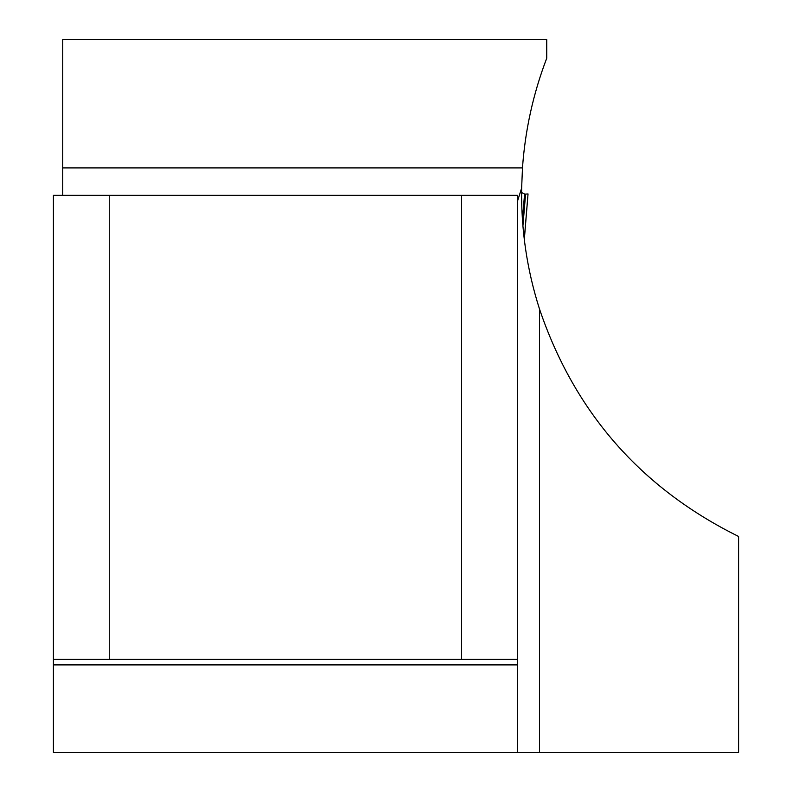 <?xml version="1.0" encoding="UTF-8"?>
<svg xmlns="http://www.w3.org/2000/svg" width="792" height="792" viewBox="0 0 792 792"><rect width="100%" height="100%" fill="white"/><g stroke="black" fill="none" stroke-linecap="round" stroke-linejoin="round"><path stroke-width="1.19" d="M461.558 195.337L53.41 195.337L53.41 659.32L461.558 659.32L461.558 195.337L517.404 195.337L517.404 659.32L461.558 659.32M517.404 201.475L521.641 188.08L522.482 167.904C525.146 130.145 533.224 93.575 546.737 58.212L546.737 39.6L62.726 39.6L62.726 195.337M539.481 752.4L738.589 752.4L738.589 536.461C640.847 488.08 574.477 412.256 539.481 308.969L539.481 752.4L53.41 752.4L53.41 659.32M521.641 188.08C521.007 229.462 526.957 269.755 539.481 308.969M109.256 195.337L109.256 659.32M517.404 752.4L517.404 659.32M524.274 239.233L528.036 193.941L524.452 237.937M524.561 194.159L528.036 193.941L525.581 194.099L522.918 225.968M522.433 219.582L524.571 194.03L521.591 192.525M524.571 194.03L525.581 194.099M517.404 664.904L53.41 664.904M522.482 167.904L62.726 167.904"/></g></svg>
